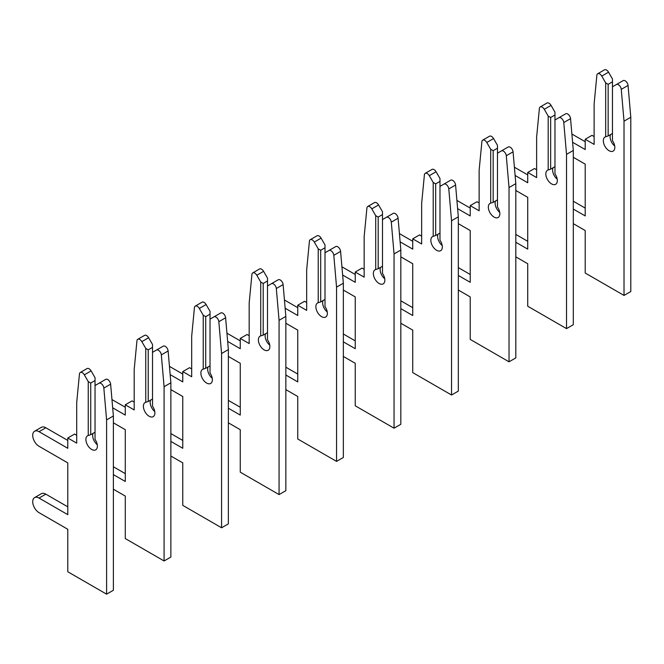 <?xml version="1.0" encoding="UTF-8"?>
<svg xmlns="http://www.w3.org/2000/svg" width="664" height="664" viewBox="0 0 664 664"><rect width="100%" height="100%" fill="white"/><g stroke="black" fill="none" stroke-linecap="round" stroke-linejoin="round"><path stroke-width="1" d="M573.306 223.668L585.208 230.541L585.208 273.028L624.019 295.43L624.019 121.172L621.263 89.358A4.067 2.349 -120 0 0 618.408 84.735A4.067 2.349 -120 0 0 616.375 84.535L612.457 86.793L612.457 140.668A8.134 4.698 60 0 1 613.138 151.118A8.134 4.698 60 0 1 605.004 146.42A8.134 4.698 60 0 1 605.004 137.033A8.134 4.698 60 0 1 605.676 136.751L608.149 135.962L608.149 84.311L605.676 82.884L601.767 76.103A4.067 2.349 -120 0 0 599.733 73.953A4.067 2.349 -120 0 0 597.7 73.754A4.067 2.349 -120 0 0 596.87 75.281L594.122 103.908L594.122 144.403L585.208 139.257L585.208 149.549L572.6 142.27M608.149 84.311L612.457 81.821L612.457 78.966L608.548 72.185A4.067 2.349 -120 0 0 606.514 70.035A4.067 2.349 -120 0 0 604.481 69.836L597.7 73.754M624.019 295.43L630.8 291.513L630.8 117.254L628.053 85.448A4.067 2.349 -120 0 0 625.189 80.825A4.067 2.349 -120 0 0 623.156 80.618L616.375 84.535M608.149 135.962L612.457 133.472M614.698 145.997A8.134 4.698 60 0 1 610.523 134.593M605.676 82.884L605.676 136.751M573.306 157.285L585.208 164.157L585.208 215.933L573.306 209.069M612.457 81.821L612.457 86.793M585.208 208.106L573.306 201.233M585.208 141.714L571.887 134.028M594.122 136.568L591.997 135.34L585.208 139.257M624.019 121.172L630.8 117.254M515.82 256.86L527.722 263.732L527.722 306.22L566.525 328.622L566.525 154.363L563.777 122.549A4.067 2.349 -120 0 0 560.914 117.935A4.067 2.349 -120 0 0 558.88 117.727L554.971 119.993L554.971 173.86A8.134 4.698 60 0 1 555.644 184.31A8.134 4.698 60 0 1 547.51 179.612A8.134 4.698 60 0 1 547.51 170.225A8.134 4.698 60 0 1 548.182 169.951L550.655 169.154L550.655 117.503L548.182 116.075L544.272 109.294A4.067 2.349 -120 0 0 542.239 107.145A4.067 2.349 -120 0 0 540.206 106.945A4.067 2.349 -120 0 0 539.384 108.473L536.628 137.099L536.628 177.595L527.722 172.449L527.722 182.741L515.115 175.462M550.655 117.503L554.971 115.013L554.971 112.158L551.054 105.377A4.067 2.349 -120 0 0 549.02 103.235A4.067 2.349 -120 0 0 546.987 103.028L540.206 106.945M566.525 328.622L573.306 324.704L573.306 150.446L570.559 118.64A4.067 2.349 -120 0 0 567.695 114.017A4.067 2.349 -120 0 0 565.67 113.81L558.88 117.727M550.655 169.154L554.971 166.664M557.212 179.189A8.134 4.698 60 0 1 553.029 167.785M548.182 116.075L548.182 169.951M515.82 190.477L527.722 197.349L527.722 249.124L515.82 242.26M554.971 115.013L554.971 119.993M527.722 241.298L515.82 234.425M527.722 174.906L514.401 167.22M536.628 169.76L534.503 168.54L527.722 172.449M566.525 154.363L573.306 150.446M458.326 290.052L470.228 296.924L470.228 339.412L509.031 361.814L509.031 187.555L506.283 155.749A4.067 2.349 -120 0 0 503.42 151.126A4.067 2.349 -120 0 0 501.395 150.919L497.477 153.185L497.477 207.052A8.134 4.698 60 0 1 498.149 217.501A8.134 4.698 60 0 1 490.024 212.804A8.134 4.698 60 0 1 490.024 203.416A8.134 4.698 60 0 1 490.696 203.142L493.169 202.346L493.169 150.695L490.696 149.267L486.778 142.486A4.067 2.349 -120 0 0 484.745 140.336A4.067 2.349 -120 0 0 482.711 140.137A4.067 2.349 -120 0 0 481.89 141.664L479.134 170.291L479.134 210.787L470.228 205.641L470.228 215.933L457.62 208.654M493.169 150.695L497.477 148.205L497.477 145.35L493.568 138.568A4.067 2.349 -120 0 0 491.534 136.427A4.067 2.349 -120 0 0 489.501 136.22L482.711 140.137M509.031 361.814L515.82 357.896L515.82 183.637L513.064 151.832A4.067 2.349 -120 0 0 510.209 147.209A4.067 2.349 -120 0 0 508.176 147.001L501.395 150.919M493.169 202.346L497.477 199.856M499.718 212.38A8.134 4.698 60 0 1 495.543 200.976M490.696 149.267L490.696 203.142M458.326 223.668L470.228 230.541L470.228 282.316L458.326 275.452M497.477 148.205L497.477 153.185M470.228 274.489L458.326 267.617M470.228 208.098L456.907 200.412M479.134 202.96L477.009 201.732L470.228 205.641M509.031 187.555L515.82 183.637M400.832 323.243L412.734 330.116L412.734 372.604L451.545 395.005L451.545 220.747L448.789 188.941A4.067 2.349 -120 0 0 445.934 184.318A4.067 2.349 -120 0 0 443.901 184.111L439.983 186.376L439.983 240.252A8.134 4.698 60 0 1 440.664 250.693A8.134 4.698 60 0 1 432.53 245.995A8.134 4.698 60 0 1 432.53 236.608A8.134 4.698 60 0 1 433.202 236.334L435.675 235.537L435.675 183.887L433.202 182.459L429.293 175.678A4.067 2.349 -120 0 0 427.259 173.536A4.067 2.349 -120 0 0 425.226 173.329A4.067 2.349 -120 0 0 424.396 174.856L421.648 203.483L421.648 243.978L412.734 238.841L412.734 249.124L400.126 241.845M435.675 183.887L439.983 181.397L439.983 178.541L436.074 171.76A4.067 2.349 -120 0 0 434.04 169.619A4.067 2.349 -120 0 0 432.007 169.411L425.226 173.329M451.545 395.005L458.326 391.096L458.326 216.829L455.579 185.024A4.067 2.349 -120 0 0 452.715 180.4A4.067 2.349 -120 0 0 450.682 180.201L443.901 184.111M435.675 235.537L439.983 233.047M442.224 245.572A8.134 4.698 60 0 1 438.049 234.168M433.202 182.459L433.202 236.334M400.832 256.86L412.734 263.732L412.734 315.516L400.832 308.644M439.983 181.397L439.983 186.376M412.734 307.681L400.832 300.809M412.734 241.289L399.413 233.603M421.648 236.152L419.523 234.923L412.734 238.841M451.545 220.747L458.326 216.829M343.346 356.435L355.248 363.308L355.248 405.795L394.051 428.197L394.051 253.938L391.303 222.133A4.067 2.349 -120 0 0 388.44 217.51A4.067 2.349 -120 0 0 386.406 217.302L382.497 219.568L382.497 273.443A8.134 4.698 60 0 1 383.169 283.885A8.134 4.698 60 0 1 375.036 279.187A8.134 4.698 60 0 1 375.036 269.8A8.134 4.698 60 0 1 375.708 269.526L378.181 268.729L378.181 217.078L375.708 215.651L371.798 208.869A4.067 2.349 -120 0 0 369.765 206.728A4.067 2.349 -120 0 0 367.731 206.521A4.067 2.349 -120 0 0 366.91 208.048L364.154 236.683L364.154 277.17L355.248 272.032L355.248 282.316L342.641 275.037M378.181 217.078L382.497 214.588L382.497 211.733L378.58 204.952A4.067 2.349 -120 0 0 376.546 202.81A4.067 2.349 -120 0 0 374.513 202.603L367.731 206.521M394.051 428.197L400.832 424.288L400.832 250.021L398.085 218.215A4.067 2.349 -120 0 0 395.229 213.592A4.067 2.349 -120 0 0 393.196 213.393L386.406 217.302M378.181 268.729L382.497 266.239M384.738 278.764A8.134 4.698 60 0 1 380.555 267.36M375.708 215.651L375.708 269.526M343.346 290.052L355.248 296.924L355.248 348.708L343.346 341.836M382.497 214.588L382.497 219.568M355.248 340.873L343.346 334M355.248 274.489L341.927 266.795M364.154 269.343L362.029 268.115L355.248 272.032M394.051 253.938L400.832 250.021M285.852 389.627L297.754 396.499L297.754 438.987L336.557 461.397L336.557 287.13L333.809 255.325A4.067 2.349 -120 0 0 330.954 250.702A4.067 2.349 -120 0 0 328.921 250.502L325.003 252.76L325.003 306.635A8.134 4.698 60 0 1 325.675 317.077A8.134 4.698 60 0 1 317.55 312.379A8.134 4.698 60 0 1 317.55 302.991A8.134 4.698 60 0 1 318.222 302.718L320.695 301.921L320.695 250.27L318.222 248.842L314.304 242.061A4.067 2.349 -120 0 0 312.271 239.92A4.067 2.349 -120 0 0 310.237 239.712A4.067 2.349 -120 0 0 309.416 241.239L306.668 269.874L306.668 310.37L297.754 305.224L297.754 315.508L285.147 308.229M320.695 250.27L325.003 247.78L325.003 244.925L321.094 238.144A4.067 2.349 -120 0 0 319.06 236.002A4.067 2.349 -120 0 0 317.027 235.803L310.237 239.712M336.557 461.397L343.346 457.479L343.346 283.213L340.591 251.407A4.067 2.349 -120 0 0 337.735 246.784A4.067 2.349 -120 0 0 335.702 246.585L328.921 250.502M320.695 301.921L325.003 299.431M327.244 311.956A8.134 4.698 60 0 1 323.069 300.551M318.222 248.842L318.222 302.718M285.852 323.243L297.754 330.116L297.754 381.9L285.852 375.027M325.003 247.78L325.003 252.76M297.754 374.064L285.852 367.192M297.754 307.681L284.433 299.987M306.668 302.535L304.535 301.307L297.754 305.224M336.557 287.13L343.346 283.213M228.358 422.827L240.26 429.691L240.26 472.179L279.071 494.589L279.071 320.322L276.315 288.516A4.067 2.349 -120 0 0 273.46 283.893A4.067 2.349 -120 0 0 271.427 283.694L267.509 285.952L267.509 339.827A8.134 4.698 60 0 1 268.19 350.268A8.134 4.698 60 0 1 260.056 345.57A8.134 4.698 60 0 1 260.056 336.183A8.134 4.698 60 0 1 260.728 335.909L263.201 335.113L263.201 283.462L260.728 282.034L256.819 275.253A4.067 2.349 -120 0 0 254.785 273.111A4.067 2.349 -120 0 0 252.752 272.904A4.067 2.349 -120 0 0 251.922 274.431L249.174 303.066L249.174 343.562L240.26 338.416L240.26 348.7L227.652 341.429M263.201 283.462L267.509 280.972L267.509 278.116L263.6 271.335A4.067 2.349 -120 0 0 261.566 269.194A4.067 2.349 -120 0 0 259.533 268.995L252.752 272.904M279.071 494.589L285.852 490.671L285.852 316.404L283.105 284.599A4.067 2.349 -120 0 0 280.241 279.976A4.067 2.349 -120 0 0 278.208 279.776L271.427 283.694M263.201 335.113L267.509 332.623M269.75 345.147A8.134 4.698 60 0 1 265.575 333.743M260.728 282.034L260.728 335.909M228.358 356.435L240.26 363.308L240.26 415.091L228.358 408.219M267.509 280.972L267.509 285.952M240.26 407.256L228.358 400.384M240.26 340.873L226.939 333.179M249.174 335.727L247.049 334.498L240.26 338.416M279.071 320.322L285.852 316.404M170.872 456.019L182.774 462.883L182.774 505.37L221.577 527.78L221.577 353.514L218.829 321.708A4.067 2.349 -120 0 0 215.966 317.085A4.067 2.349 -120 0 0 213.932 316.886L210.023 319.143L210.023 373.019A8.134 4.698 60 0 1 210.695 383.46A8.134 4.698 60 0 1 202.561 378.762A8.134 4.698 60 0 1 202.561 369.375A8.134 4.698 60 0 1 203.234 369.101L205.707 368.304L205.707 316.653L203.234 315.226L199.325 308.445A4.067 2.349 -120 0 0 197.291 306.303A4.067 2.349 -120 0 0 195.257 306.104A4.067 2.349 -120 0 0 194.436 307.623L191.68 336.258L191.68 376.754L182.774 371.608L182.774 381.9L170.167 374.62M205.707 316.653L210.023 314.163L210.023 311.308L206.106 304.527A4.067 2.349 -120 0 0 204.072 302.386A4.067 2.349 -120 0 0 202.047 302.186L195.257 306.104M221.577 527.78L228.358 523.863L228.358 349.596L225.611 317.79A4.067 2.349 -120 0 0 222.755 313.167A4.067 2.349 -120 0 0 220.722 312.968L213.932 316.886M205.707 368.304L210.023 365.814M212.264 378.339A8.134 4.698 60 0 1 208.081 366.935M203.234 315.226L203.234 369.101M170.872 389.627L182.774 396.499L182.774 448.283L170.872 441.411M210.023 314.163L210.023 319.143M182.774 440.448L170.872 433.575M182.774 374.064L169.453 366.37M191.68 368.918L189.555 367.69L182.774 371.608M221.577 353.514L228.358 349.596M113.378 489.21L125.28 496.074L125.28 538.562L164.083 560.972L164.083 386.705L161.335 354.9A4.067 2.349 -120 0 0 158.48 350.277A4.067 2.349 -120 0 0 156.447 350.077L152.529 352.335L152.529 406.21A8.134 4.698 60 0 1 153.201 416.652A8.134 4.698 60 0 1 145.076 411.962A8.134 4.698 60 0 1 145.076 402.567A8.134 4.698 60 0 1 145.748 402.293L148.221 401.496L148.221 349.845L145.748 348.417L141.83 341.636A4.067 2.349 -120 0 0 139.797 339.495A4.067 2.349 -120 0 0 137.772 339.296A4.067 2.349 -120 0 0 136.942 340.815L134.194 369.45L134.194 409.945L125.28 404.799L125.28 415.091L112.672 407.812M148.221 349.845L152.529 347.355L152.529 344.5L148.62 337.727A4.067 2.349 -120 0 0 146.586 335.577A4.067 2.349 -120 0 0 144.553 335.378L137.772 339.296M164.083 560.972L170.872 557.054L170.872 382.788L168.117 350.982A4.067 2.349 -120 0 0 165.261 346.359A4.067 2.349 -120 0 0 163.228 346.16L156.447 350.077M148.221 401.496L152.529 399.006M154.77 411.531A8.134 4.698 60 0 1 150.595 400.126M145.748 348.417L145.748 402.293M113.378 422.819L125.28 429.691L125.28 481.475L113.378 474.602M152.529 347.355L152.529 352.335M125.28 473.639L113.378 466.767M125.28 407.256L111.959 399.562M134.194 402.11L132.061 400.882L125.28 404.799M164.083 386.705L170.872 382.788M98.953 383.269L95.035 385.527L95.035 439.402A8.134 4.698 60 0 1 95.716 449.843A8.134 4.698 60 0 1 87.582 445.154A8.134 4.698 60 0 1 87.582 435.758A8.134 4.698 60 0 1 88.254 435.484L90.727 434.688L90.727 383.037L88.254 381.609L84.345 374.828A4.067 2.349 -120 0 0 82.311 372.687A4.067 2.349 -120 0 0 80.278 372.487A4.067 2.349 -120 0 0 79.448 374.006L76.7 402.641L76.7 443.137L67.786 437.991L67.786 448.283L39.043 431.683A8.947 5.163 -120 0 0 34.569 431.243A8.947 5.163 -120 0 0 33.2 438.406A8.947 5.163 -120 0 0 39.043 446.291L67.786 462.883L67.786 514.666L39.043 498.066A8.947 5.163 -120 0 0 34.569 497.626A8.947 5.163 -120 0 0 33.2 504.789A8.947 5.163 -120 0 0 39.043 512.674L67.786 529.274L67.786 571.754L106.597 594.164L106.597 419.897L103.841 388.091A4.067 2.349 -120 0 0 100.986 383.468A4.067 2.349 -120 0 0 98.953 383.269L105.734 379.351A4.067 2.349 -120 0 1 107.767 379.551A4.067 2.349 -120 0 1 110.631 384.174L113.378 415.988L113.378 590.246L106.597 594.164M90.727 383.037L95.035 380.547L95.035 377.692L91.126 370.919A4.067 2.349 -120 0 0 89.092 368.769A4.067 2.349 -120 0 0 87.059 368.57L80.278 372.487M90.727 434.688L95.035 432.198M97.276 444.722A8.134 4.698 60 0 1 93.101 433.318M88.254 381.609L88.254 435.484M95.035 380.547L95.035 385.527M67.786 506.831L45.824 494.157A8.947 5.163 -120 0 0 41.359 493.709L34.569 497.626M67.786 440.448L45.824 427.765A8.947 5.163 -120 0 0 41.359 427.325L34.569 431.243M76.7 435.302L74.575 434.073L67.786 437.991M106.597 419.897L113.378 415.988M601.767 76.103L608.548 72.185M621.263 89.358L628.053 85.448M544.272 109.294L551.054 105.377M563.777 122.549L570.559 118.64M486.778 142.486L493.568 138.568M506.283 155.749L513.064 151.832M429.293 175.678L436.074 171.76M448.789 188.941L455.579 185.024M371.798 208.869L378.58 204.952M391.303 222.133L398.085 218.215M314.304 242.061L321.094 238.144M333.809 255.325L340.591 251.407M256.819 275.253L263.6 271.335M276.315 288.516L283.105 284.599M199.325 308.445L206.106 304.527M218.829 321.708L225.611 317.79M141.83 341.636L148.62 337.727M161.335 354.9L168.117 350.982M84.345 374.828L91.126 370.919M103.841 388.091L110.631 384.174M39.043 431.683L45.824 427.765M39.043 498.066L45.824 494.157"/></g></svg>
